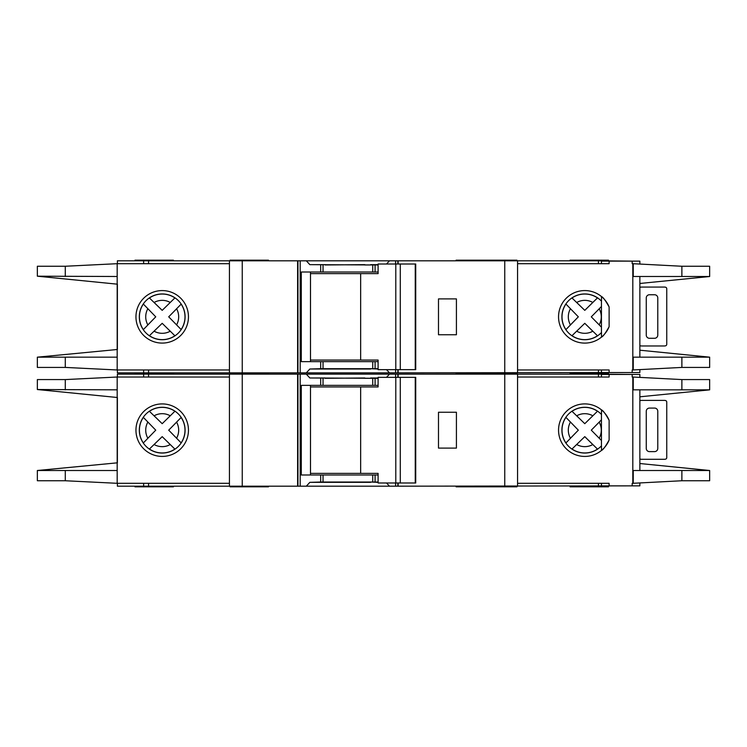 <?xml version="1.0" encoding="UTF-8"?>
<svg xmlns="http://www.w3.org/2000/svg" width="747" height="747" viewBox="0 0 747 747"><rect width="100%" height="100%" fill="white"/><g stroke="black" fill="none" stroke-linecap="round" stroke-linejoin="round"><path stroke-width="1.12" d="M415.248 482.992L415.248 377.338L415.724 377.338L415.724 482.992L400.289 482.992L400.289 377.338L378.103 377.338L378.103 386.946L310.5 386.946M400.289 482.992L395.789 482.992L395.789 377.338M395.789 482.992L378.103 482.992L378.103 473.383L360.652 473.383L360.652 386.946M360.652 473.383L310.5 473.383M415.248 377.338L400.289 377.338M639.862 400.691A6.406 6.406 0 0 1 641.776 400.392L664.186 400.392A6.406 6.406 0 0 1 665.474 400.523A1.597 1.597 0 0 1 666.754 402.091L666.754 457.603A1.597 1.597 0 0 1 665.474 459.172A6.406 6.406 0 0 1 664.186 459.302L641.776 459.302A6.406 6.406 0 0 1 639.862 459.003M654.587 451.618L649.46 451.618A3.203 3.203 0 0 1 646.258 448.415L646.258 411.28A3.203 3.203 0 0 1 649.46 408.077L654.587 408.077A3.203 3.203 0 0 1 657.78 411.28L657.78 448.415A3.203 3.203 0 0 1 654.587 451.618M571.941 449.096L584.78 436.64L597.497 449.096A22.802 22.802 0 0 1 571.997 449.031L584.78 436.64L592.81 444.558A16.481 16.481 0 0 1 576.703 444.521M149.353 449.096L162.192 436.64L174.471 448.686M639.862 377.216L639.862 374.462L601.438 374.462L601.438 377.02M709.65 480.751L709.65 470.507L709.65 480.751L681.88 480.751L632.812 483.309L632.812 377.02L632.177 377.02L632.177 374.462M639.862 483.113L639.862 485.867L632.177 485.867L632.177 483.309L632.812 483.309M632.177 485.867L601.438 485.867L601.438 483.309M601.438 445.866L601.438 414.464M173.407 372.856L173.407 373.5L134.992 373.5L173.407 373.5L173.407 374.144M516.924 374.144L516.924 373.5L456.1 373.5L456.1 374.144M268.49 374.144L268.49 373.5L230.076 373.5L230.076 374.144M516.924 372.856L516.924 373.5L478.51 373.5L478.51 374.144M268.49 486.194L268.49 486.829L230.076 486.829L230.076 486.194M516.924 486.194L516.924 486.829L456.1 486.829L456.1 486.194M608.488 486.194L608.488 486.829L570.064 486.829L570.064 486.194M478.51 486.829L478.51 486.194M162.202 407.283A22.886 22.886 0 0 0 139.325 430.169A22.886 22.886 0 0 0 162.202 453.046A22.886 22.886 0 0 0 185.088 430.169A22.886 22.886 0 0 0 162.202 407.283M162.202 456.417A26.248 26.248 0 0 1 135.954 430.169A26.248 26.248 0 0 1 162.202 403.912A26.248 26.248 0 0 1 188.459 430.169A26.248 26.248 0 0 1 162.202 456.417M370.615 482.03L378.103 482.347M386.526 482.992L389.476 486.194L306.307 486.194L309.846 482.347L370.615 482.347M370.615 378.299L364.853 378.299M364.853 377.982L325.16 378.299M584.798 407.283A22.886 22.886 0 0 0 561.912 430.169A22.886 22.886 0 0 0 601.484 445.819L601.484 450.432C602.978 449.965 605.518 446.501 609.122 440.02A26.248 26.248 0 0 1 558.541 430.169A26.248 26.248 0 0 1 609.122 420.309C605.528 413.838 602.978 410.364 601.484 409.898L601.484 414.51A22.886 22.886 0 0 0 584.798 407.283M632.812 377.02L681.88 379.579L709.65 379.579L709.65 389.831L709.65 379.579M609.122 374.462L609.122 377.02L517.568 377.02M632.812 470.507L709.65 470.507L639.862 463.523M639.862 396.806L709.65 389.841L681.88 389.831L681.88 379.579M632.812 389.831L681.88 389.831M609.122 485.867L609.122 483.309L517.568 483.309M181.194 442.924L168.701 430.169L181.138 417.461A22.802 22.802 0 0 1 181.138 442.868L168.701 430.169L176.6 422.148A16.481 16.481 0 0 1 176.6 438.181M179.756 418.908L180.531 418.096M173.463 447.714L174.275 448.489M174.91 449.096A22.802 22.802 0 0 1 149.409 449.031L162.192 436.64L170.223 444.558A16.481 16.481 0 0 1 154.115 444.521M143.275 417.312L155.75 430.169L143.34 442.962A22.802 22.802 0 0 1 143.34 417.368L155.75 430.169L147.85 438.256A16.481 16.481 0 0 1 147.85 422.074M144.713 441.514L143.938 442.327M174.966 411.177L162.192 423.689L149.353 411.233M150.857 412.68L150.044 411.896M149.409 411.298A22.802 22.802 0 0 1 174.91 411.233L162.192 423.689L154.115 415.808A16.481 16.481 0 0 1 170.223 415.771M597.553 411.177L584.78 423.689L572.435 411.709M571.997 411.298A22.802 22.802 0 0 1 597.497 411.233L584.78 423.689L576.703 415.808A16.481 16.481 0 0 1 592.81 415.771M599.187 438.181A16.481 16.481 0 0 0 599.187 422.148L591.288 430.169L601.438 440.497L591.288 430.169L601.438 419.833M596.059 447.714L596.862 448.489M565.862 417.312L578.337 430.169L565.927 442.962A22.802 22.802 0 0 1 565.927 417.368L578.337 430.169L570.437 438.256A16.481 16.481 0 0 1 570.437 422.074M567.309 441.514L566.525 442.327M573.444 412.68L572.632 411.896M117.382 397.507L117.382 462.823L117.382 397.507L37.35 389.523L117.186 389.831L117.186 377.02L229.432 377.02M229.432 483.309L117.186 483.309L117.186 389.831M325.16 377.982L309.846 377.982L306.307 374.144L143.629 374.144L143.629 377.02M306.307 374.144L389.476 374.144L386.526 377.338M395.602 377.338L395.602 374.144L389.476 374.144M395.602 374.144L598.431 374.144L598.431 377.02M632.812 374.462L598.431 374.144M117.382 377.02L117.382 374.144L143.629 374.144M632.812 485.867L389.476 486.194M378.103 378.299L309.846 377.982M378.103 385.349L372.734 385.349L372.734 378.299M378.103 482.03L372.734 482.03L372.734 474.989L378.103 474.989M306.307 486.194L300.182 486.194L300.182 374.144M309.846 482.347L320.687 482.03L320.687 474.989L372.734 474.989M372.734 385.349L301.293 385.349L301.293 474.989L320.687 474.989M372.734 482.03L320.687 482.03M117.382 483.309L117.382 486.194L300.182 486.194M229.432 486.194L229.432 374.144M609.122 440.02L609.122 420.309M517.568 486.194L517.568 374.144M117.186 377.02L65.288 379.579L37.35 379.579L37.35 389.523M117.382 462.823L37.35 470.507L117.186 470.507M117.186 483.309L65.288 480.751L37.35 480.751L37.35 470.806M297.95 486.194L297.95 374.144M297.623 486.194L297.623 374.144M456.417 412.241L456.417 448.097L438.489 448.097L438.489 412.241L456.417 412.241M398.151 486.194L398.151 482.992M398.151 377.338L398.151 374.144M397.834 486.194L397.834 482.992M397.834 377.338L397.834 374.144M310.5 385.349L310.5 474.989M173.407 486.194L173.407 486.829L134.992 486.829L134.992 486.194M608.488 372.856L608.488 373.5L570.064 373.5L608.488 373.5L608.488 374.144M134.992 372.856L134.992 374.144M378.103 377.982L370.615 377.982M639.862 287.352A6.406 6.406 0 0 1 641.776 287.063L664.186 287.063A6.406 6.406 0 0 1 665.474 287.193A1.597 1.597 0 0 1 666.754 288.762L666.754 344.274A1.597 1.597 0 0 1 665.474 345.842A6.406 6.406 0 0 1 664.186 345.964L641.776 345.964A6.406 6.406 0 0 1 639.862 345.674M654.587 338.288L649.46 338.288A3.203 3.203 0 0 1 646.258 335.086L646.258 297.95A3.203 3.203 0 0 1 649.46 294.748L654.587 294.748A3.203 3.203 0 0 1 657.78 297.95L657.78 335.086A3.203 3.203 0 0 1 654.587 338.288M415.248 369.662L415.248 264.008L415.724 264.008L415.724 369.662L400.289 369.662L400.289 264.008L378.103 264.008L378.103 273.617L310.5 273.617M400.289 369.662L395.789 369.662L395.789 264.008M395.789 369.662L378.103 369.662L378.103 360.054L360.652 360.054L360.652 273.617M360.652 360.054L310.5 360.054M415.248 264.008L400.289 264.008M571.941 335.767L584.78 323.311L597.497 335.767A22.802 22.802 0 0 1 571.997 335.702L584.78 323.311L592.81 331.229A16.481 16.481 0 0 1 576.703 331.192M149.353 335.767L162.192 323.311L174.91 335.767A22.802 22.802 0 0 1 149.409 335.702L162.192 323.311L170.223 331.229A16.481 16.481 0 0 1 154.115 331.192M639.862 263.887L639.862 261.133L601.438 261.133L601.438 263.691M709.65 367.421L709.65 357.169L709.65 367.421L681.88 367.421L632.812 369.98L632.812 263.691L632.177 263.691L632.177 261.133M639.862 369.784L639.862 372.538L632.177 372.538L632.177 369.98L632.812 369.98M632.177 372.538L601.438 372.538L601.438 369.98M601.438 332.536L601.438 301.134M134.992 260.806L134.992 260.171L173.407 260.171L173.407 260.806M516.924 260.806L516.924 260.171L456.1 260.171L456.1 260.806M268.49 260.806L268.49 260.171L230.076 260.171L230.076 260.806M478.51 260.171L478.51 260.806M268.49 372.856L268.49 373.5L230.076 373.5L230.076 372.856M478.51 372.856L478.51 373.5L456.1 373.5L456.1 372.856M570.064 374.144L570.064 372.856M162.202 293.954A22.886 22.886 0 0 0 139.325 316.831A22.886 22.886 0 0 0 162.202 339.717A22.886 22.886 0 0 0 185.088 316.831A22.886 22.886 0 0 0 162.202 293.954M162.202 343.088A26.248 26.248 0 0 1 135.954 316.831A26.248 26.248 0 0 1 162.202 290.583A26.248 26.248 0 0 1 188.459 316.831A26.248 26.248 0 0 1 162.202 343.088M370.615 368.701L378.103 369.018M386.526 369.662L389.476 372.856L306.307 372.856L309.846 369.018L370.615 369.018M370.615 264.97L364.853 264.97M364.853 264.653L325.16 264.97M584.798 293.954A22.886 22.886 0 0 0 561.912 316.831A22.886 22.886 0 0 0 601.484 332.49L601.484 337.102C602.978 336.636 605.518 333.171 609.122 326.691A26.248 26.248 0 0 1 558.541 316.831A26.248 26.248 0 0 1 609.122 306.98C605.528 300.509 602.978 297.035 601.484 296.568L601.484 301.181A22.886 22.886 0 0 0 584.798 293.954M632.812 263.691L681.88 266.249L709.65 266.249L709.65 276.493L709.65 266.249M609.122 261.133L609.122 263.691L517.568 263.691M632.812 357.169L709.65 357.169L639.862 350.194M639.862 283.477L709.65 276.511L681.88 276.493L681.88 266.249M632.812 276.493L681.88 276.493M609.122 372.538L609.122 369.98L517.568 369.98M181.194 329.595L168.701 316.831L181.138 304.132A22.802 22.802 0 0 1 181.138 329.539L168.701 316.831L176.6 308.819A16.481 16.481 0 0 1 176.6 324.852M179.756 305.57L180.531 304.767M173.463 334.385L174.275 335.16M143.275 303.982L155.75 316.831L143.34 329.632A22.802 22.802 0 0 1 143.34 304.038L155.75 316.831L147.85 324.926A16.481 16.481 0 0 1 147.85 308.744M144.713 328.185L143.938 328.997M174.966 297.838L162.192 310.36L149.353 297.904M150.857 299.342L150.044 298.567M149.409 297.969A22.802 22.802 0 0 1 174.91 297.904L162.192 310.36L154.115 302.479A16.481 16.481 0 0 1 170.223 302.442M592.81 302.442L584.78 310.36L571.997 297.969A22.802 22.802 0 0 1 597.497 297.904L592.81 302.442A16.481 16.481 0 0 0 576.703 302.479L584.78 310.36L597.553 297.838M599.187 324.852A16.481 16.481 0 0 0 599.187 308.819L591.288 316.831L601.438 327.167L591.288 316.831L601.438 306.503M596.059 334.385L596.862 335.16M565.862 303.982L578.337 316.831L566.338 329.194M567.309 328.185L566.525 328.997M565.927 329.632A22.802 22.802 0 0 1 565.927 304.038L578.337 316.831L570.437 324.926A16.481 16.481 0 0 1 570.437 308.744M573.444 299.342L572.632 298.567M117.382 284.177L117.382 349.493L117.382 284.177L37.35 276.194L117.186 276.493L117.186 263.691L229.432 263.691M229.432 369.98L117.186 369.98L117.186 276.493M325.16 264.653L309.846 264.653L306.307 260.806L143.629 260.806L143.629 263.691M306.307 260.806L389.476 260.806L386.526 264.008M395.602 264.008L395.602 260.806L389.476 260.806M395.602 260.806L598.431 260.806L598.431 263.691M632.812 261.133L598.431 260.806M117.382 263.691L117.382 260.806L143.629 260.806M632.812 372.538L389.476 372.856M378.103 264.97L309.846 264.653M378.103 272.011L372.734 272.011L372.734 264.97M378.103 368.701L372.734 368.701L372.734 361.651L378.103 361.651M306.307 372.856L300.182 372.856L300.182 260.806M309.846 369.018L320.687 368.701L320.687 361.651L372.734 361.651M372.734 272.011L301.293 272.011L301.293 361.651L320.687 361.651M372.734 368.701L320.687 368.701M117.382 369.98L117.382 372.856L300.182 372.856M229.432 372.856L229.432 260.806M609.122 326.691L609.122 306.98M517.568 372.856L517.568 260.806M117.186 263.691L65.288 266.249L37.35 266.249L37.35 276.194M117.382 349.493L37.35 357.169L117.186 357.169M117.186 369.98L65.288 367.421L37.35 367.421L37.35 357.477M297.95 372.856L297.95 260.806M297.623 372.856L297.623 260.806M456.417 298.903L456.417 334.759L438.489 334.759L438.489 298.903L456.417 298.903M398.151 372.856L398.151 369.662M398.151 264.008L398.151 260.806M397.834 372.856L397.834 369.662M397.834 264.008L397.834 260.806M310.5 272.011L310.5 361.651M570.064 260.806L570.064 260.171L608.488 260.171L608.488 260.806M378.103 264.653L370.615 264.653M395.602 486.194L395.602 482.992M375.087 385.349L375.087 378.299M375.087 482.03L375.087 474.989M320.687 385.349L320.687 378.299M323.04 482.03L323.04 474.989M681.88 480.751L681.88 470.507M323.04 385.349L323.04 378.299M65.288 389.831L65.288 379.579M65.288 480.751L65.288 470.507M633.241 389.831L633.241 377.02M633.241 483.309L633.241 470.507M242.243 486.194L242.243 374.144M504.757 486.194L504.757 374.144M598.431 486.194L598.431 483.309M143.629 486.194L143.629 483.309M148.569 486.194L148.569 483.309M148.569 374.144L148.569 377.02M395.602 372.856L395.602 369.662M375.087 272.011L375.087 264.97M375.087 368.701L375.087 361.651M320.687 272.011L320.687 264.97M323.04 368.701L323.04 361.651M681.88 367.421L681.88 357.169M323.04 272.011L323.04 264.97M65.288 276.493L65.288 266.249M65.288 367.421L65.288 357.169M633.241 276.493L633.241 263.691M633.241 369.98L633.241 357.169M242.243 372.856L242.243 260.806M504.757 372.856L504.757 260.806M598.431 372.856L598.431 369.98M143.629 372.856L143.629 369.98M148.569 372.856L148.569 369.98M148.569 260.806L148.569 263.691M639.862 470.507L639.862 389.831M639.862 357.169L639.862 276.493"/></g></svg>
